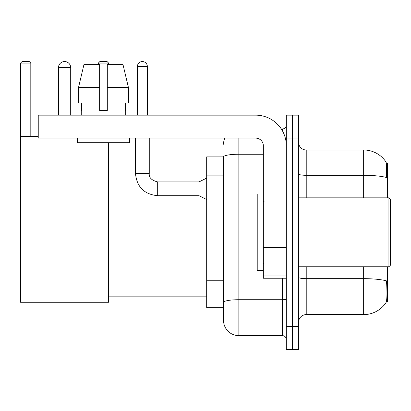 <?xml version="1.0" encoding="UTF-8"?>
<svg xmlns="http://www.w3.org/2000/svg" width="411" height="411" viewBox="0 0 411 411"><rect width="100%" height="100%" fill="white"/><g stroke="black" fill="none" stroke-linecap="round" stroke-linejoin="round"><path stroke-width="0.62" d="M387.388 197.845L387.388 163.003L386.299 163.003M386.397 301.592L387.388 301.592L387.388 266.754M223.533 156.879L206.687 156.879L206.687 307.721L223.533 307.721L223.533 320.354L223.533 156.879M298.571 322.265A7.655 7.655 0 0 1 306.226 314.61L363.653 314.61A26.797 26.797 0 0 0 386.057 302.511L385.903 302.743L386.057 302.511C386.977 300.354 387.188 294.178 386.689 283.98L386.489 280.883A26.797 4.655 180 0 0 363.653 278.663L363.653 266.754M292.442 326.478L292.442 349.448L298.571 349.448L298.571 326.478L292.442 326.478L292.442 349.448L286.318 349.448L286.318 326.478L292.442 326.478L292.442 138.122L292.442 326.478M286.318 326.478L286.318 115.152L292.442 115.152L292.442 138.122L292.442 115.152L298.571 115.152L298.571 326.478M363.653 197.845L363.653 175.297A26.797 4.655 180 0 1 386.438 177.501C386.802 168.68 386.653 163.511 385.996 161.996L385.996 161.996A26.797 26.797 0 0 0 363.653 149.989A26.797 26.797 0 0 1 385.903 161.857A26.797 26.797 0 0 0 363.653 149.989L306.226 149.989A7.655 7.655 0 0 1 298.571 142.329A7.655 7.655 0 0 0 306.226 149.989L306.226 197.845M238.848 138.122L238.848 335.664L282.491 335.664L282.491 278.242M281.268 128.931L282.491 128.931A3.827 3.827 0 0 0 286.318 125.103M223.533 311.928L223.533 305.039M286.318 339.496A3.827 3.827 0 0 0 282.491 335.664M223.533 144.246A15.315 15.315 0 0 1 224.812 138.122M238.848 335.664A15.315 15.315 0 0 1 223.533 320.354M128.448 102.899L128.448 87.584L123.007 64.614L128.448 87.584L128.448 102.899L107.302 102.899L107.302 64.614L123.007 64.614L128.448 87.584L107.302 87.584M99.647 87.584L78.496 87.584L83.936 64.614L78.496 87.584L83.936 64.614L99.647 64.614L99.647 110.554L107.302 110.554L107.302 102.899M58.449 67.676A6.124 6.124 0 0 1 64.578 61.552A6.124 6.124 0 0 1 70.702 67.676L58.449 67.676L58.449 115.152M70.702 115.152L70.702 67.676M108.602 142.715L108.602 302.28L20.55 302.28L20.55 63.083L22.081 61.552L29.279 61.552L30.81 63.083L20.55 63.083M30.81 136.591L30.81 63.083M20.55 136.591L38.238 136.591M108.602 63.083L98.342 63.083L99.873 61.552L107.071 61.552L108.602 63.083L108.602 64.614M98.342 63.083L98.342 64.614M286.318 278.242L263.348 278.242L263.348 247.278L286.318 247.278M286.318 145.777A30.625 30.625 0 0 0 255.688 115.152L42.066 115.152L42.066 138.122L255.688 138.122A7.655 7.655 0 0 1 263.348 145.777L263.348 247.278M42.066 138.122L38.238 138.122L38.238 115.152L42.066 115.152M81.27 110.554L81.599 110.554L81.27 110.554L81.27 115.152M125.679 110.554L125.345 110.554L125.679 110.554L125.679 115.152M125.345 102.899L125.345 110.554M107.302 110.554L99.647 110.554M81.599 110.554L81.599 102.899M77.438 138.122L77.438 142.715L129.506 142.715L129.506 138.122M99.647 102.899L78.496 102.899L78.496 87.584M388.919 197.845L390.45 199.376L390.45 265.223L388.919 266.754L388.919 197.845L298.571 197.845M263.348 194.013L257.219 194.013L257.219 270.582L263.348 270.582M137.392 115.152L137.392 66.531A4.978 4.978 0 0 1 142.37 61.552A4.978 4.978 0 0 1 147.349 66.531L147.349 115.152M206.687 199.53L199.032 195.698L199.032 181.919L206.687 178.086M135.481 138.122L135.481 173.493L149.26 173.493L149.26 138.122M223.533 175.862L206.687 175.862M223.533 280.759L206.687 280.759M363.653 314.61L363.653 278.663L306.226 278.663L306.226 314.61M385.996 161.996A26.797 26.797 0 0 0 363.653 149.989L363.653 175.297L306.226 175.297A7.655 1.331 0 0 1 298.571 173.966M298.571 138.122L286.318 138.122M306.226 266.754L306.226 278.663A7.655 1.331 0 0 1 298.571 277.333M286.318 299.054A3.827 0.663 0 0 1 282.491 299.722L238.848 299.722A15.315 2.661 180 0 0 223.533 302.378M223.533 156.899A15.315 2.661 180 0 1 238.848 154.243L263.348 154.243M282.491 130.95L282.491 128.931M286.318 247.941L263.348 247.941M263.348 275.077L286.318 275.077M199.032 195.698L157.685 195.698C144.21 194.367 136.812 186.964 135.481 173.493C136.812 186.964 144.21 194.367 157.685 195.698C144.21 194.367 136.812 186.964 135.481 173.493C136.812 186.964 144.21 194.367 157.685 195.698C144.21 194.367 136.812 186.964 135.481 173.493C136.812 186.964 144.21 194.367 157.685 195.698C144.21 194.367 136.812 186.964 135.481 173.493C136.812 186.964 144.21 194.367 157.685 195.698C144.21 194.367 136.812 186.964 135.481 173.493C136.812 186.964 144.21 194.367 157.685 195.698C144.21 194.367 136.812 186.964 135.481 173.493C136.812 186.964 144.21 194.367 157.685 195.698C144.21 194.367 136.812 186.964 135.481 173.493C136.812 186.964 144.21 194.367 157.685 195.698C144.21 194.367 136.812 186.964 135.481 173.493C136.812 186.964 144.21 194.367 157.685 195.698L157.685 181.929C151.608 180.388 148.797 177.578 149.26 173.493C148.797 177.578 151.608 180.388 157.685 181.919C151.608 180.388 148.797 177.578 149.26 173.493C148.797 177.578 151.608 180.388 157.685 181.919C151.608 180.388 148.797 177.578 149.26 173.493C148.797 177.578 151.608 180.388 157.685 181.919C151.608 180.388 148.797 177.578 149.26 173.493C148.797 177.578 151.608 180.388 157.685 181.919C151.608 180.388 148.797 177.578 149.26 173.493C148.797 177.578 151.608 180.388 157.685 181.919C151.608 180.388 148.797 177.578 149.26 173.493C148.797 177.578 151.608 180.388 157.685 181.919C151.608 180.388 148.797 177.578 149.26 173.493C148.797 177.578 151.608 180.388 157.685 181.919C151.608 180.388 148.797 177.578 149.26 173.493C148.797 177.578 151.608 180.388 157.685 181.919L199.032 181.919M137.392 66.531L147.349 66.531M108.602 296.156L206.687 296.156M108.602 211.932L206.687 211.932M298.571 266.754L388.919 266.754M264.114 201.673L263.348 200.907M264.114 262.927L263.348 263.692M135.481 173.493C136.812 186.964 144.21 194.367 157.685 195.698M149.26 173.493C148.797 177.578 151.608 180.388 157.685 181.919"/></g></svg>
